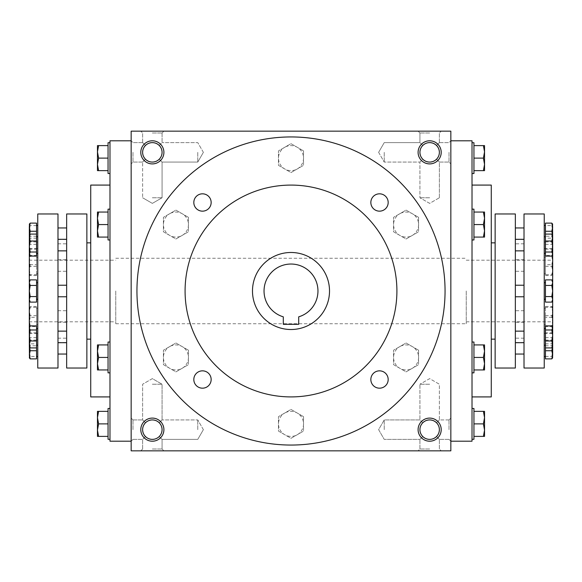 <?xml version="1.0" encoding="UTF-8"?>
<svg xmlns="http://www.w3.org/2000/svg" width="582" height="582" viewBox="0 0 582 582"><rect width="100%" height="100%" fill="white"/><g stroke="black" fill="none" stroke-linecap="round" stroke-linejoin="round"><path stroke-width="0.44" stroke-dasharray="2.91 2.18" d="M384.236 152.346L384.236 162.08L384.236 152.346M466.24 291L466.24 323.738L466.24 291M552.9 248.63L552.9 333.37M422.772 159.228C419.018 154.637 419.018 150.054 422.772 145.464L419.92 142.619L422.772 145.464L425.929 143.354L429.654 142.619L433.379 143.354L436.536 145.464L438.646 148.621L439.381 152.346L438.646 156.071L436.536 159.228L433.379 161.338L429.654 162.08L425.929 161.338L422.772 159.228L419.92 162.08L422.772 159.228L420.662 156.071L419.92 152.346L420.662 148.621L422.772 145.464C427.363 141.71 431.946 141.71 436.536 145.464L438.646 148.621L439.381 152.346A9.734 9.734 0 0 1 429.654 162.08A9.734 9.734 0 0 1 419.92 152.346A9.734 9.734 0 0 1 429.654 142.619A9.734 9.734 0 0 1 439.381 152.346L438.646 156.071L436.536 159.228C431.946 162.982 427.363 162.982 422.772 159.228C419.018 154.637 419.018 150.054 422.772 145.464C427.363 141.71 431.946 141.71 436.536 145.464L438.646 148.621L439.381 152.346A9.734 9.734 0 0 1 424.787 160.778A9.734 9.734 0 0 1 424.787 143.921A9.734 9.734 0 0 1 439.381 152.346L438.646 156.071L436.536 159.228L439.381 162.08L436.536 159.228C431.946 162.982 427.363 162.982 422.772 159.228L419.92 162.08L422.772 159.228L420.662 156.071L419.92 152.346L420.662 148.621L422.772 145.464L419.92 142.619L422.772 145.464L425.929 143.354L429.654 142.619L433.379 143.354L436.536 145.464L439.381 142.619L436.536 145.464L439.381 142.619L436.536 145.464L438.646 148.621L439.381 152.346L438.646 156.071L436.536 159.228L439.381 162.08L436.536 159.228L433.379 161.338L429.654 162.08L425.929 161.338L422.772 159.228M429.654 197.764L419.92 197.764L429.654 197.764M429.654 132.987L419.92 132.987L429.654 132.987M449.013 152.346L449.013 162.08L449.013 152.346M450.839 152.346L450.839 163.898L450.839 152.346M197.764 152.346L197.764 162.08L197.764 152.346M159.228 159.228L161.338 156.071L162.08 152.346L161.338 148.621L159.228 145.464L162.08 142.619L159.228 145.464C154.637 141.71 150.054 141.71 145.464 145.464L143.354 148.621L142.619 152.346L143.354 156.071L145.464 159.228L142.619 162.08L145.464 159.228L142.619 162.08L145.464 159.228L148.621 161.338L152.346 162.08L156.071 161.338L159.228 159.228L162.08 162.08L159.228 159.228C162.982 154.637 162.982 150.054 159.228 145.464L156.071 143.354L152.346 142.619L148.621 143.354L145.464 145.464L143.354 148.621L142.619 152.346L143.354 156.071L145.464 159.228C150.054 162.982 154.637 162.982 159.228 159.228L161.338 156.071L162.08 152.346L161.338 148.621L159.228 145.464C154.637 141.71 150.054 141.71 145.464 145.464L142.619 142.619L145.464 145.464L142.619 142.619L145.464 145.464L143.354 148.621L142.619 152.346L143.354 156.071L145.464 159.228C150.054 162.982 154.637 162.982 159.228 159.228L162.08 162.08L159.228 159.228C162.982 154.637 162.982 150.054 159.228 145.464L157.053 143.834L154.514 142.859L151.255 142.677L148.621 143.354L146.278 144.736L144.409 146.715L142.997 149.654L142.619 152.346L142.997 155.038L144.409 157.977L146.278 159.955L148.621 161.338L151.255 162.014L153.975 161.941L157.053 160.865L159.228 159.228M132.987 152.346L132.987 162.08L132.987 152.346M131.161 152.346L131.161 163.898L131.161 152.346M450.839 429.654L450.839 441.207L450.839 429.654M449.013 429.654L449.013 419.92L449.013 429.654M422.772 422.772L419.92 419.92L422.772 422.772C427.363 419.018 431.946 419.018 436.536 422.772L438.646 425.929L439.381 429.654L438.646 433.379L436.536 436.536L439.381 439.381L436.536 436.536L439.381 439.381L436.536 436.536L433.379 438.646L429.654 439.381L425.929 438.646L422.772 436.536C419.018 431.946 419.018 427.363 422.772 422.772C427.363 419.018 431.946 419.018 436.536 422.772L439.381 419.92L436.536 422.772L438.166 424.947L439.141 427.486L439.323 430.745L438.646 433.379L437.264 435.722L435.285 437.591L432.346 439.003L429.654 439.381L425.929 438.646L422.772 436.536L419.92 439.381L422.772 436.536L420.662 433.379L419.92 429.654L420.662 425.929L422.772 422.772C419.018 427.363 419.018 431.946 422.772 436.536L419.92 439.381L422.772 436.536L421.135 434.361L420.058 431.284L419.986 428.563L420.662 425.929L422.394 423.172L424.474 421.412L426.962 420.306L429.654 419.92L425.929 420.662L422.772 422.772M384.236 429.654L384.236 419.92L384.236 429.654M197.764 429.654L197.764 419.92L197.764 429.654M159.228 436.536L161.338 433.379L162.08 429.654L161.338 425.929L159.228 422.772L162.08 419.92L159.228 422.772L162.08 419.92L159.228 422.772L156.071 420.662L152.346 419.92L148.621 420.662L145.464 422.772L143.354 425.929L142.619 429.654L143.354 433.379L145.464 436.536L142.619 439.381L145.464 436.536C150.054 440.29 154.637 440.29 159.228 436.536L162.08 439.381L159.228 436.536C162.982 431.946 162.982 427.363 159.228 422.772L156.071 420.662L152.346 419.92L148.621 420.662L145.464 422.772L143.354 425.929L142.619 429.654L143.354 433.379L145.464 436.536C150.054 440.29 154.637 440.29 159.228 436.536L161.338 433.379L162.08 429.654L161.338 425.929L159.228 422.772C162.982 427.363 162.982 431.946 159.228 436.536L162.08 439.381L159.228 436.536L157.053 438.166L154.514 439.141L151.255 439.323L148.621 438.646L146.278 437.264L144.409 435.285L142.997 432.346L142.619 429.654L142.997 432.346L144.409 435.285L146.278 437.264L148.621 438.646L151.255 439.323L154.514 439.141L157.053 438.166L159.228 436.536M132.987 429.654L132.987 419.92L132.987 429.654M131.161 429.654L131.161 441.207L131.161 429.654M429.654 131.161L418.102 131.161L429.654 131.161M152.346 131.161L140.793 131.161L152.346 131.161M152.346 132.987L162.08 132.987L152.346 132.987M152.346 197.764L162.08 197.764L152.346 197.764M439.381 152.346A9.734 9.734 0 0 1 424.787 160.778A9.734 9.734 0 0 1 424.787 143.921A9.734 9.734 0 0 1 439.381 152.346M145.464 422.772L142.619 419.92L145.464 422.772L143.354 425.929L142.619 429.654A9.734 9.734 0 0 0 157.213 438.079A9.734 9.734 0 0 0 157.213 421.223A9.734 9.734 0 0 0 142.619 429.654A9.734 9.734 0 0 0 152.346 439.381A9.734 9.734 0 0 0 162.08 429.654A9.734 9.734 0 0 0 152.346 419.92A9.734 9.734 0 0 0 142.619 429.654A9.734 9.734 0 0 0 157.213 438.079A9.734 9.734 0 0 0 157.213 421.223A9.734 9.734 0 0 0 142.619 429.654L143.354 425.929L145.464 422.772L142.619 419.92L145.464 422.772C150.054 419.018 154.637 419.018 159.228 422.772C154.637 419.018 150.054 419.018 145.464 422.772M439.381 429.654L438.646 433.379L436.536 436.536L438.646 433.379L439.381 429.654A9.734 9.734 0 0 1 424.787 438.079A9.734 9.734 0 0 1 424.787 421.223A9.734 9.734 0 0 1 439.381 429.654A9.734 9.734 0 0 1 424.787 438.079A9.734 9.734 0 0 1 424.787 421.223A9.734 9.734 0 0 1 439.381 429.654A9.734 9.734 0 0 1 429.654 439.381A9.734 9.734 0 0 1 419.92 429.654A9.734 9.734 0 0 1 429.654 419.92A9.734 9.734 0 0 1 439.381 429.654L438.646 425.929L436.536 422.772L439.381 419.92L436.536 422.772L438.646 425.929L439.381 429.654M131.161 291L131.161 441.207L131.161 291M131.161 131.161L131.161 450.839L450.839 450.839L450.839 131.161L131.161 131.161M450.839 291L450.839 441.207L450.839 291M429.654 450.839L418.102 450.839L429.654 450.839M152.346 450.839L140.793 450.839L152.346 450.839M441.207 429.654A11.553 11.553 0 0 1 423.878 439.657A11.553 11.553 0 0 1 423.878 419.644A11.553 11.553 0 0 1 441.207 429.654M140.793 429.654A11.553 11.553 0 0 0 158.122 439.657A11.553 11.553 0 0 0 158.122 419.644A11.553 11.553 0 0 0 140.793 429.654M441.207 152.346A11.553 11.553 0 0 1 423.878 162.356A11.553 11.553 0 0 1 423.878 142.343A11.553 11.553 0 0 1 441.207 152.346M140.793 152.346A11.553 11.553 0 0 0 158.122 162.356A11.553 11.553 0 0 0 158.122 142.343A11.553 11.553 0 0 0 140.793 152.346M495.129 368.028L495.129 213.972M491.273 185.083L491.273 396.917M472.017 140.793L472.017 441.207M109.983 140.793L109.983 441.207M90.727 185.083L90.727 396.917M90.727 291L90.727 339.146L90.727 291M86.871 213.972L86.871 368.028M29.1 248.63L29.1 333.37M29.1 291L29.1 321.81L29.1 291M152.346 449.013L162.08 449.013L152.346 449.013M152.346 384.236L162.08 384.236L152.346 384.236M429.654 384.236L419.92 384.236L429.654 384.236M429.654 449.013L419.92 449.013L429.654 449.013M422.772 436.536C427.363 440.29 431.946 440.29 436.536 436.536C431.946 440.29 427.363 440.29 422.772 436.536M142.619 152.346A9.734 9.734 0 0 0 157.213 160.778A9.734 9.734 0 0 0 157.213 143.921A9.734 9.734 0 0 0 142.619 152.346A9.734 9.734 0 0 0 152.346 162.08A9.734 9.734 0 0 0 162.08 152.346A9.734 9.734 0 0 0 152.346 142.619A9.734 9.734 0 0 0 142.619 152.346A9.734 9.734 0 0 0 157.213 160.778A9.734 9.734 0 0 0 157.213 143.921A9.734 9.734 0 0 0 142.619 152.346M436.536 422.772L433.379 420.662L429.654 419.92L433.379 420.662L436.536 422.772M115.76 291L115.76 323.738L115.76 291M283.296 324.312L298.704 324.312L298.704 316.834A26.961 26.961 0 0 0 312.941 275.33A26.961 26.961 0 0 0 269.059 275.33A26.961 26.961 0 0 0 283.296 316.834L283.296 324.312M136.945 291A154.055 154.055 0 0 0 368.028 424.416A154.055 154.055 0 0 0 368.028 157.584A154.055 154.055 0 0 0 136.945 291A154.055 154.055 0 0 0 368.028 424.416A154.055 154.055 0 0 0 368.028 157.584A154.055 154.055 0 0 0 136.945 291A154.055 154.055 0 0 0 368.028 424.416A154.055 154.055 0 0 0 368.028 157.584A154.055 154.055 0 0 0 136.945 291M185.083 291A105.917 105.917 0 0 0 343.955 382.723A105.917 105.917 0 0 0 343.955 199.277A105.917 105.917 0 0 0 185.083 291A105.917 105.917 0 0 0 343.955 382.723A105.917 105.917 0 0 0 343.955 199.277A105.917 105.917 0 0 0 185.083 291A105.917 105.917 0 0 0 343.955 382.723A105.917 105.917 0 0 0 343.955 199.277A105.917 105.917 0 0 0 185.083 291M193.821 202.492A8.665 8.665 0 0 0 206.821 209.993A8.665 8.665 0 0 0 206.821 194.985A8.665 8.665 0 0 0 193.821 202.492M370.843 202.492A8.665 8.665 0 0 0 383.844 209.993A8.665 8.665 0 0 0 383.844 194.985A8.665 8.665 0 0 0 370.843 202.492M193.821 379.508A8.665 8.665 0 0 0 206.821 387.015A8.665 8.665 0 0 0 206.821 372.007A8.665 8.665 0 0 0 193.821 379.508M370.843 379.508A8.665 8.665 0 0 0 383.844 387.015A8.665 8.665 0 0 0 383.844 372.007A8.665 8.665 0 0 0 370.843 379.508M252.486 291A38.514 38.514 0 0 0 310.257 324.356A38.514 38.514 0 0 0 310.257 257.644A38.514 38.514 0 0 0 252.486 291M303.52 416.647L291 409.422L284.743 413.038A12.52 12.52 0 0 0 284.743 434.718A12.52 12.52 0 0 0 303.52 423.878A12.52 12.52 0 0 0 297.257 413.038L291 409.422L278.48 416.647L278.48 431.102L291 438.326L303.52 431.102L303.52 416.647L297.257 413.038A12.52 12.52 0 0 0 284.743 413.038L278.48 416.647L278.48 431.102L291 438.326L303.52 431.102L303.52 416.647M418.589 350.211L406.076 342.987L399.812 346.596A12.52 12.52 0 0 0 399.812 368.275A12.52 12.52 0 0 0 418.589 357.435A12.52 12.52 0 0 0 412.332 346.596L406.076 342.987L393.556 350.211L393.556 364.667L406.076 371.891L418.589 364.667L418.589 350.211L412.332 346.596A12.52 12.52 0 0 0 399.812 346.596L393.556 350.211L393.556 364.667L406.076 371.891L418.589 364.667L418.589 350.211M418.589 217.333L406.076 210.109L399.812 213.725A12.52 12.52 0 0 0 399.812 235.404A12.52 12.52 0 0 0 418.589 224.565A12.52 12.52 0 0 0 412.332 213.725L406.076 210.109L393.556 217.333L393.556 231.789L406.076 239.013L418.589 231.789L418.589 217.333L412.332 213.725A12.52 12.52 0 0 0 399.812 213.725L393.556 217.333L393.556 231.789L406.076 239.013L418.589 231.789L418.589 217.333M303.52 150.898L291 143.674L284.743 147.282A12.52 12.52 0 0 0 284.743 168.962A12.52 12.52 0 0 0 303.52 158.122A12.52 12.52 0 0 0 297.257 147.282L291 143.674L278.48 150.898L278.48 165.353L291 172.578L303.52 165.353L303.52 150.898L297.257 147.282A12.52 12.52 0 0 0 284.743 147.282L278.48 150.898L278.48 165.353L291 172.578L303.52 165.353L303.52 150.898M188.444 217.333L175.924 210.109L169.668 213.725A12.52 12.52 0 0 0 169.668 235.404A12.52 12.52 0 0 0 188.444 224.565A12.52 12.52 0 0 0 182.188 213.725L175.924 210.109L163.411 217.333L163.411 231.789L175.924 239.013L188.444 231.789L188.444 217.333L182.188 213.725A12.52 12.52 0 0 0 169.668 213.725L163.411 217.333L163.411 231.789L175.924 239.013L188.444 231.789L188.444 217.333M188.444 350.211L175.924 342.987L169.668 346.596A12.52 12.52 0 0 0 169.668 368.275A12.52 12.52 0 0 0 188.444 357.435A12.52 12.52 0 0 0 182.188 346.596L175.924 342.987L163.411 350.211L163.411 364.667L175.924 371.891L188.444 364.667L188.444 350.211L182.188 346.596A12.52 12.52 0 0 0 169.668 346.596L163.411 350.211L163.411 364.667L175.924 371.891L188.444 364.667L188.444 350.211M108.056 408.469L108.056 439.279M97.463 430.134L97.463 436.391L98.584 436.391L97.463 430.134L98.584 423.878L97.463 417.614L97.463 430.134M97.463 411.358L97.463 417.614L98.584 411.358L97.463 411.358M109.983 423.878L109.983 408.469L109.983 423.878M108.056 436.391L108.056 423.878L108.056 436.391L98.584 436.391M108.056 423.878L98.584 423.878M108.056 411.358L98.584 411.358M109.983 342.034L108.056 342.034L108.056 372.844L108.056 342.034L108.056 369.956L108.056 357.435L98.584 357.435L97.463 351.179L97.463 369.956L97.463 363.699L98.584 357.435L97.463 363.699L97.463 369.956L98.584 369.956L97.463 369.956L98.584 369.956L97.463 363.699L97.463 351.179L98.584 344.922L97.463 344.922L97.463 351.179L98.584 357.435L97.463 351.179L97.463 344.922L97.463 363.699L98.584 369.956L97.463 363.699L98.584 357.435L108.056 357.435L108.056 344.922L98.584 344.922L97.463 351.179L98.584 344.922L97.463 344.922L108.056 344.922L108.056 372.844L109.983 372.844L109.983 342.034L109.983 372.844M108.056 369.956L98.584 369.956L108.056 369.956L108.056 357.435L108.056 369.956L98.584 369.956M109.983 209.156L108.056 209.156L108.056 239.966L108.056 209.156L108.056 237.078L108.056 224.565L98.584 224.565L97.463 218.301L97.463 237.078L97.463 230.821L98.584 224.565L97.463 230.821L97.463 237.078L98.584 237.078L97.463 237.078L98.584 237.078L97.463 230.821L97.463 218.301L98.584 212.044L97.463 212.044L97.463 218.301L98.584 224.565L97.463 218.301L97.463 212.044L97.463 230.821L98.584 237.078L97.463 230.821L98.584 224.565L108.056 224.565L108.056 212.044L98.584 212.044L97.463 218.301L98.584 212.044L97.463 212.044L108.056 212.044L108.056 239.966L109.983 239.966L109.983 209.156L109.983 239.966M108.056 237.078L98.584 237.078L108.056 237.078L108.056 224.565L108.056 237.078L98.584 237.078M108.056 142.721L108.056 173.531M97.463 164.386L97.463 170.642L98.584 170.642L97.463 164.386L98.584 158.122L97.463 151.866L97.463 164.386M97.463 145.609L97.463 151.866L98.584 145.609L97.463 145.609M109.983 158.122L109.983 173.531L109.983 158.122M108.056 170.642L108.056 158.122L108.056 170.642L98.584 170.642M108.056 158.122L98.584 158.122M108.056 145.609L98.584 145.609M108.056 224.565L98.584 224.565M108.056 212.044L98.584 212.044M108.056 357.435L98.584 357.435M108.056 344.922L98.584 344.922M473.944 439.279L473.944 408.469M484.537 417.614L484.537 411.358L483.416 411.358L484.537 417.614L483.416 423.878L484.537 430.134L484.537 417.614M484.537 436.391L484.537 430.134L483.416 436.391L484.537 436.391M472.017 423.878L472.017 408.469L472.017 423.878M473.944 411.358L473.944 423.878L473.944 411.358L483.416 411.358M473.944 423.878L483.416 423.878M473.944 436.391L483.416 436.391M472.017 372.844L473.944 372.844L473.944 342.034L473.944 372.844L473.944 344.922L473.944 357.435L483.416 357.435L484.537 363.699L484.537 344.922L484.537 351.179L483.416 357.435L484.537 351.179L484.537 344.922L483.416 344.922L484.537 344.922L483.416 344.922L484.537 351.179L484.537 363.699L483.416 369.956L484.537 369.956L484.537 363.699L483.416 357.435L484.537 363.699L484.537 369.956L484.537 351.179L483.416 344.922L484.537 351.179L483.416 357.435L473.944 357.435L473.944 369.956L483.416 369.956L484.537 363.699L483.416 369.956L484.537 369.956L473.944 369.956L473.944 342.034L472.017 342.034L472.017 372.844L472.017 342.034M473.944 344.922L483.416 344.922L473.944 344.922L473.944 357.435L473.944 344.922L483.416 344.922M472.017 239.966L473.944 239.966L473.944 209.156L473.944 239.966L473.944 212.044L473.944 224.565L483.416 224.565L484.537 230.821L484.537 212.044L484.537 218.301L483.416 224.565L484.537 218.301L484.537 212.044L483.416 212.044L484.537 212.044L483.416 212.044L484.537 218.301L484.537 230.821L483.416 237.078L484.537 237.078L484.537 230.821L483.416 224.565L484.537 230.821L484.537 237.078L484.537 218.301L483.416 212.044L484.537 218.301L483.416 224.565L473.944 224.565L473.944 237.078L483.416 237.078L484.537 230.821L483.416 237.078L484.537 237.078L473.944 237.078L473.944 209.156L472.017 209.156L472.017 239.966L472.017 209.156M473.944 212.044L483.416 212.044L473.944 212.044L473.944 224.565L473.944 212.044L483.416 212.044M473.944 173.531L473.944 142.721M484.537 151.866L484.537 145.609L483.416 145.609L484.537 151.866L483.416 158.122L484.537 164.386L484.537 151.866M484.537 170.642L484.537 164.386L483.416 170.642L484.537 170.642M472.017 158.122L472.017 173.531L472.017 158.122M473.944 145.609L473.944 158.122L473.944 145.609L483.416 145.609M473.944 158.122L483.416 158.122M473.944 170.642L483.416 170.642M473.944 224.565L483.416 224.565M473.944 237.078L483.416 237.078M473.944 357.435L483.416 357.435M473.944 369.956L483.416 369.956M30.191 256.073L29.333 252.61L30.191 249.14L29.333 243.647L30.191 238.147L29.333 236.117L29.747 234.735M36.55 223.117L36.55 249.14L30.191 249.14M36.55 249.14L36.55 256.073M36.55 238.147L30.191 238.147M36.55 325.927L36.55 343.853L30.191 343.853L29.333 338.353L30.191 332.86L29.333 329.39L29.376 346.632M30.191 356.41L29.333 351.099L30.191 345.788L29.333 341.714L30.191 337.64L29.333 338.877L30.191 340.114L29.333 345.424L29.333 338.637L29.333 357.646L30.191 356.41L36.55 356.41L36.55 358.883M36.55 343.853L36.55 337.64L36.55 345.788L30.191 345.788M36.55 345.788L36.55 356.41M36.55 337.64L30.191 337.64M36.55 340.114L30.191 340.114M29.333 243.123L29.333 236.576L30.191 241.886L29.333 243.363L30.191 244.36L29.333 240.286L30.191 236.212L29.333 230.901L30.191 225.59L29.471 223.859M36.55 241.886L30.191 241.886M29.333 236.576L29.333 252.61M36.55 236.212L30.191 236.212M36.55 244.36L30.191 244.36M36.55 225.59L30.191 225.59M30.191 317.314L29.333 321.911L30.191 326.502L29.333 326.116L29.333 312.308L30.191 317.314L36.55 317.314L36.55 307.296L30.191 307.296L29.333 312.308L29.333 306.881L30.191 307.296M36.55 307.296L36.55 326.502L30.191 326.502M36.55 326.502L36.55 317.314M30.191 325.673L29.333 320.66L30.191 315.655L29.333 311.057L30.191 306.467L29.333 306.852L29.333 326.087L30.191 325.673L36.55 325.673M36.55 315.655L30.191 315.655M36.55 306.467L30.191 306.467M30.191 264.686L29.333 269.692L30.191 274.704L29.333 275.119L29.333 260.089L30.191 264.686L36.55 264.686L36.55 255.498L30.191 255.498L29.333 260.089L29.333 255.891L30.191 255.498M36.55 255.498L36.55 275.533L36.55 274.704L30.191 274.704M36.55 274.704L36.55 264.686M36.55 275.533L30.191 275.533L29.333 270.943L30.191 266.345L29.333 261.34L30.191 256.327L29.333 255.913L29.333 275.148M36.55 266.345L30.191 266.345M36.55 256.327L30.191 256.327M29.333 327.295L29.333 327.957M36.55 348.262L36.55 356.54L36.55 348.262M36.55 316.484L36.55 324.763L36.55 316.484M57.989 213.972L57.989 368.028M66.654 213.972L66.654 368.028M36.55 291L36.55 299.279L36.55 291M37.765 213.972L37.765 368.028M36.55 245.08L36.55 253.359L36.55 245.08M37.765 245.08L37.765 253.359L37.765 245.08M36.55 279.884L36.55 302.116M29.333 282.663C29.333 280.953 29.333 280.953 29.333 282.663L29.333 299.337L30.191 296.558L29.333 291L30.191 285.442L29.333 282.663L30.191 279.884M36.55 296.558L30.191 296.558M36.55 285.442L30.191 285.442M36.55 332.86L30.191 332.86M29.333 329.39L30.191 325.927M37.765 336.92L37.765 345.199L37.765 336.92M37.765 233.738L37.765 242.017L37.765 233.738M37.765 265.516L37.765 257.237L37.765 265.516M37.765 316.484L37.765 324.763L37.765 316.484M37.765 348.262L37.765 356.54L37.765 348.262M37.765 291L37.765 333.37L37.765 291M66.654 336.92L66.654 342.696L66.654 336.92M66.654 245.08L66.654 250.857L66.654 245.08M66.654 233.738L66.654 239.515L66.654 233.738M66.654 265.516L66.654 259.739L66.654 265.516M66.654 316.484L66.654 322.261L66.654 316.484M66.654 348.262L66.654 354.038L66.654 348.262M66.654 291L66.654 338.178L66.654 291M57.989 336.92L57.989 342.696L57.989 336.92M36.55 336.92L36.55 345.199L36.55 336.92M29.333 254.043L29.333 254.705M29.333 275.119L30.191 275.533M29.747 347.265L29.333 345.883L30.191 343.853M57.989 265.516L57.989 259.739L57.989 265.516M57.989 316.484L57.989 322.261L57.989 316.484M57.989 245.08L57.989 250.857L57.989 245.08M57.989 233.738L57.989 239.515L57.989 233.738M57.989 348.262L57.989 354.038L57.989 348.262M36.55 233.738L36.55 242.017L36.55 233.738M36.55 265.516L36.55 257.237L36.55 265.516M29.333 224.106L29.333 243.363M551.809 325.927L552.667 329.39L551.809 332.86L552.667 338.353L551.809 343.853L552.667 345.883L552.253 347.265M545.45 358.883L545.45 332.86L551.809 332.86M545.45 332.86L545.45 325.927M545.45 343.853L551.809 343.853M545.45 256.073L545.45 238.147L551.809 238.147L552.667 243.647L551.809 249.14L552.667 252.61L552.624 235.368M551.809 225.59L552.667 230.901L551.809 236.212L552.667 240.286L551.809 244.36L552.667 243.123L551.809 241.886L552.667 236.576L552.667 243.363L552.667 224.354L551.809 225.59L545.45 225.59L545.45 223.117M545.45 238.147L545.45 244.36L545.45 236.212L551.809 236.212M545.45 236.212L545.45 225.59M545.45 244.36L551.809 244.36M545.45 241.886L551.809 241.886M552.667 338.877L552.667 345.424L551.809 340.114L552.667 338.637L551.809 337.64L552.667 341.714L551.809 345.788L552.667 351.099L551.809 356.41L552.529 358.141M545.45 340.114L551.809 340.114M552.667 345.424L552.667 329.39M545.45 345.788L551.809 345.788M545.45 337.64L551.809 337.64M545.45 356.41L551.809 356.41M551.809 264.686L552.667 260.089L551.809 255.498L552.667 255.884L552.667 269.692L551.809 264.686L545.45 264.686L545.45 274.704L551.809 274.704L552.667 269.692L552.667 275.119L551.809 274.704M545.45 274.704L545.45 255.498L551.809 255.498M545.45 255.498L545.45 264.686M551.809 256.327L552.667 261.34L551.809 266.345L552.667 270.943L551.809 275.533L552.667 275.148L552.667 255.913L551.809 256.327L545.45 256.327M545.45 266.345L551.809 266.345M545.45 275.533L551.809 275.533M551.809 317.314L552.667 312.308L551.809 307.296L552.667 306.881L552.667 321.911L551.809 317.314L545.45 317.314L545.45 326.502L551.809 326.502L552.667 321.911L552.667 326.109L551.809 326.502M545.45 326.502L545.45 306.467L545.45 307.296L551.809 307.296M545.45 307.296L545.45 317.314M545.45 306.467L551.809 306.467L552.667 311.057L551.809 315.655L552.667 320.66L551.809 325.673L552.667 326.087L552.667 306.852M545.45 315.655L551.809 315.655M545.45 325.673L551.809 325.673M552.667 254.705L552.667 254.043M545.45 233.738L545.45 225.46L545.45 233.738M545.45 265.516L545.45 257.237L545.45 265.516M524.011 368.028L524.011 213.972M515.346 368.028L515.346 213.972M545.45 291L545.45 282.721L545.45 291M544.235 368.028L544.235 213.972M545.45 336.92L545.45 328.641L545.45 336.92M544.235 336.92L544.235 328.641L544.235 336.92M545.45 302.116L545.45 279.884M552.667 299.337C552.667 301.047 552.667 301.047 552.667 299.337L552.667 282.663L551.809 285.442L552.667 291L551.809 296.558L552.667 299.337L551.809 302.116M545.45 285.442L551.809 285.442M545.45 296.558L551.809 296.558M545.45 249.14L551.809 249.14M552.667 252.61L551.809 256.073M544.235 245.08L544.235 236.801L544.235 245.08M544.235 348.262L544.235 339.983L544.235 348.262M544.235 316.484L544.235 324.763L544.235 316.484M544.235 265.516L544.235 257.237L544.235 265.516M544.235 233.738L544.235 225.46L544.235 233.738M544.235 291L544.235 248.63L544.235 291M515.346 245.08L515.346 239.304L515.346 245.08M515.346 336.92L515.346 331.143L515.346 336.92M515.346 348.262L515.346 342.485L515.346 348.262M515.346 316.484L515.346 322.261L515.346 316.484M515.346 265.516L515.346 259.739L515.346 265.516M515.346 233.738L515.346 227.962L515.346 233.738M515.346 291L515.346 243.822L515.346 291M524.011 245.08L524.011 239.304L524.011 245.08M545.45 245.08L545.45 236.801L545.45 245.08M552.667 327.957L552.667 327.295M552.667 306.881L551.809 306.467M552.253 234.735L552.667 236.117L551.809 238.147M524.011 316.484L524.011 322.261L524.011 316.484M524.011 265.516L524.011 259.739L524.011 265.516M524.011 336.92L524.011 331.143L524.011 336.92M524.011 348.262L524.011 342.485L524.011 348.262M524.011 233.738L524.011 227.962L524.011 233.738M545.45 348.262L545.45 339.983L545.45 348.262M545.45 316.484L545.45 324.763L545.45 316.484M552.667 357.894L552.667 338.637M378.62 152.346L384.236 162.08L419.92 162.08L384.236 162.08L378.62 152.346L384.236 142.619L419.92 142.619L419.92 132.987L418.102 131.161L419.92 132.987L419.92 142.619L384.236 142.619L378.62 152.346M466.24 321.81L552.9 321.81M466.24 260.19L552.9 260.19M439.381 197.764L439.381 162.08L449.013 162.08L450.839 163.898L449.013 162.08L439.381 162.08L439.381 197.764L429.654 203.38L419.92 197.764L419.92 162.08L419.92 197.764L429.654 203.38L439.381 197.764M439.381 142.619L439.381 132.987L441.207 131.161L439.381 132.987L439.381 142.619L449.013 142.619L450.839 140.793L449.013 142.619L439.381 142.619M203.38 152.346L197.764 142.619L162.08 142.619L197.764 142.619L203.38 152.346L197.764 162.08L162.08 162.08L162.08 197.764L152.346 203.38L142.619 197.764L152.346 203.38L162.08 197.764L162.08 162.08L197.764 162.08L203.38 152.346M142.619 142.619L132.987 142.619L131.161 140.793L132.987 142.619L142.619 142.619L142.619 132.987L140.793 131.161L142.619 132.987L142.619 142.619M142.619 162.08L132.987 162.08L131.161 163.898L132.987 162.08L142.619 162.08L142.619 197.764L142.619 162.08M449.013 439.381L450.839 441.207L449.013 439.381L439.381 439.381L449.013 439.381M449.013 419.92L450.839 418.102L449.013 419.92L439.381 419.92L439.381 384.236L429.654 378.62L419.92 384.236L429.654 378.62L439.381 384.236L439.381 419.92L449.013 419.92M419.92 419.92L384.236 419.92L378.62 429.654L384.236 439.381L419.92 439.381L384.236 439.381L378.62 429.654L384.236 419.92L419.92 419.92L419.92 384.236L419.92 419.92M203.38 429.654L197.764 419.92L162.08 419.92L197.764 419.92L203.38 429.654L197.764 439.381L162.08 439.381L162.08 449.013L163.898 450.839L162.08 449.013L162.08 439.381L197.764 439.381L203.38 429.654M132.987 419.92L131.161 418.102L132.987 419.92L142.619 419.92L132.987 419.92M132.987 439.381L131.161 441.207L132.987 439.381L142.619 439.381L132.987 439.381M162.08 132.987L163.898 131.161L162.08 132.987L162.08 142.619L162.08 132.987M544.235 333.37L552.667 333.37M544.235 248.63L552.667 248.63M29.333 333.37L37.765 333.37M29.333 248.63L37.765 248.63M142.619 449.013L140.793 450.839L142.619 449.013L142.619 439.381L142.619 449.013M152.346 378.62L142.619 384.236L142.619 419.92L142.619 384.236L152.346 378.62L162.08 384.236L162.08 419.92L162.08 384.236L152.346 378.62M439.381 449.013L439.381 439.381L439.381 449.013L441.207 450.839L439.381 449.013M419.92 449.013L419.92 439.381L419.92 449.013L418.102 450.839L419.92 449.013M115.76 323.738L466.24 323.738M115.76 258.262L466.24 258.262M29.1 321.81L115.76 321.81M29.1 260.19L115.76 260.19M36.55 324.763L37.765 324.763M36.55 308.205L37.765 308.205M57.989 271.292L66.654 271.292M57.989 259.739L66.654 259.739M57.989 322.261L66.654 322.261M57.989 310.708L66.654 310.708M36.55 339.983L37.765 339.983M57.989 338.178L66.654 338.178M57.989 243.822L66.654 243.822M57.989 342.485L66.654 342.485M57.989 239.515L66.654 239.515M36.55 242.017L37.765 242.017M36.55 273.795L37.765 273.795M36.55 257.237L37.765 257.237M545.45 257.237L544.235 257.237M545.45 273.795L544.235 273.795M524.011 310.708L515.346 310.708M524.011 322.261L515.346 322.261M524.011 259.739L515.346 259.739M524.011 271.292L515.346 271.292M545.45 242.017L544.235 242.017M524.011 243.822L515.346 243.822M524.011 338.178L515.346 338.178M524.011 239.515L515.346 239.515M524.011 342.485L515.346 342.485M545.45 339.983L544.235 339.983M545.45 308.205L544.235 308.205M545.45 324.763L544.235 324.763"/><path stroke-width="0.87" d="M439.381 152.346A9.734 9.734 0 0 1 424.787 160.778A9.734 9.734 0 0 1 424.787 143.921A9.734 9.734 0 0 1 439.381 152.346M131.161 131.161L131.161 450.839L450.839 450.839L450.839 131.161L131.161 131.161M441.207 152.346A11.553 11.553 0 0 1 423.878 162.356A11.553 11.553 0 0 1 423.878 142.343A11.553 11.553 0 0 1 441.207 152.346M140.793 152.346A11.553 11.553 0 0 0 158.122 162.356A11.553 11.553 0 0 0 158.122 142.343A11.553 11.553 0 0 0 140.793 152.346M441.207 429.654A11.553 11.553 0 0 1 423.878 439.657A11.553 11.553 0 0 1 423.878 419.644A11.553 11.553 0 0 1 441.207 429.654M140.793 429.654A11.553 11.553 0 0 0 158.122 439.657A11.553 11.553 0 0 0 158.122 419.644A11.553 11.553 0 0 0 140.793 429.654M552.667 333.37L552.667 248.63M472.017 396.917L491.273 396.917L491.273 185.083L472.017 185.083M450.839 441.207L472.017 441.207L472.017 140.793L450.839 140.793M131.161 441.207L109.983 441.207L109.983 140.793L131.161 140.793M109.983 396.917L90.727 396.917L90.727 185.083L109.983 185.083M29.333 333.37L29.333 248.63M142.619 429.654A9.734 9.734 0 0 0 157.213 438.079A9.734 9.734 0 0 0 157.213 421.223A9.734 9.734 0 0 0 142.619 429.654M439.381 429.654A9.734 9.734 0 0 1 424.787 438.079A9.734 9.734 0 0 1 424.787 421.223A9.734 9.734 0 0 1 439.381 429.654M142.619 152.346A9.734 9.734 0 0 0 157.213 160.778A9.734 9.734 0 0 0 157.213 143.921A9.734 9.734 0 0 0 142.619 152.346M298.704 324.312L283.296 324.312L283.296 316.834A26.961 26.961 0 0 1 269.059 275.33A26.961 26.961 0 0 1 312.941 275.33A26.961 26.961 0 0 1 298.704 316.834L298.704 324.312M136.945 291A154.055 154.055 0 0 0 368.028 424.416A154.055 154.055 0 0 0 368.028 157.584A154.055 154.055 0 0 0 136.945 291M185.083 291A105.917 105.917 0 0 0 343.955 382.723A105.917 105.917 0 0 0 343.955 199.277A105.917 105.917 0 0 0 185.083 291M193.821 202.492A8.665 8.665 0 0 0 206.821 209.993A8.665 8.665 0 0 0 206.821 194.985A8.665 8.665 0 0 0 193.821 202.492M370.843 202.492A8.665 8.665 0 0 0 383.844 209.993A8.665 8.665 0 0 0 383.844 194.985A8.665 8.665 0 0 0 370.843 202.492M193.821 379.508A8.665 8.665 0 0 0 206.821 387.015A8.665 8.665 0 0 0 206.821 372.007A8.665 8.665 0 0 0 193.821 379.508M370.843 379.508A8.665 8.665 0 0 0 383.844 387.015A8.665 8.665 0 0 0 383.844 372.007A8.665 8.665 0 0 0 370.843 379.508M252.486 291A38.514 38.514 0 0 0 310.257 324.356A38.514 38.514 0 0 0 310.257 257.644A38.514 38.514 0 0 0 252.486 291M98.584 411.358L97.463 417.614L98.584 423.878L97.463 430.134L97.463 411.358L108.056 411.358M108.056 423.878L98.584 423.878M97.463 436.391L97.463 430.134L98.584 436.391L97.463 436.391M109.983 439.279L108.056 439.279L108.056 408.469L109.983 408.469M108.056 436.391L98.584 436.391M98.584 344.922L97.463 351.179L98.584 357.435L97.463 363.699L97.463 344.922L108.056 344.922M108.056 357.435L98.584 357.435M97.463 369.956L97.463 363.699L98.584 369.956L97.463 369.956M109.983 372.844L108.056 372.844L108.056 342.034L109.983 342.034M108.056 369.956L98.584 369.956M98.584 212.044L97.463 218.301L98.584 224.565L97.463 230.821L97.463 212.044L108.056 212.044M108.056 224.565L98.584 224.565M97.463 237.078L97.463 230.821L98.584 237.078L97.463 237.078M109.983 239.966L108.056 239.966L108.056 209.156L109.983 209.156M108.056 237.078L98.584 237.078M98.584 145.609L97.463 151.866L98.584 158.122L97.463 164.386L97.463 145.609L108.056 145.609M108.056 158.122L98.584 158.122M97.463 170.642L97.463 164.386L98.584 170.642L97.463 170.642M109.983 173.531L108.056 173.531L108.056 142.721L109.983 142.721M108.056 170.642L98.584 170.642M483.416 436.391L484.537 430.134L483.416 423.878L484.537 417.614L484.537 436.391L473.944 436.391M473.944 423.878L483.416 423.878M484.537 411.358L484.537 417.614L483.416 411.358L484.537 411.358M472.017 408.469L473.944 408.469L473.944 439.279L472.017 439.279M473.944 411.358L483.416 411.358M483.416 369.956L484.537 363.699L483.416 357.435L484.537 351.179L484.537 369.956L473.944 369.956M473.944 357.435L483.416 357.435M484.537 344.922L484.537 351.179L483.416 344.922L484.537 344.922M472.017 342.034L473.944 342.034L473.944 372.844L472.017 372.844M473.944 344.922L483.416 344.922M483.416 237.078L484.537 230.821L483.416 224.565L484.537 218.301L484.537 237.078L473.944 237.078M473.944 224.565L483.416 224.565M484.537 212.044L484.537 218.301L483.416 212.044L484.537 212.044M472.017 209.156L473.944 209.156L473.944 239.966L472.017 239.966M473.944 212.044L483.416 212.044M483.416 170.642L484.537 164.386L483.416 158.122L484.537 151.866L484.537 170.642L473.944 170.642M473.944 158.122L483.416 158.122M484.537 145.609L484.537 151.866L483.416 145.609L484.537 145.609M472.017 142.721L473.944 142.721L473.944 173.531L472.017 173.531M473.944 145.609L483.416 145.609M36.55 350.735L30.191 350.735L29.333 354.809L30.191 358.883L36.55 358.883L36.55 329.987L30.191 329.987L29.333 335.487L30.191 340.979L29.333 344.449L29.333 327.295L29.747 326.575L29.333 329.39M36.55 340.979L30.191 340.979M30.191 241.021L29.333 246.513L30.191 252.013L29.333 254.043L29.333 237.551L30.191 241.021L36.55 241.021L36.55 234.088L30.191 234.088L29.333 237.551L29.333 227.191L30.191 231.265L29.384 235.303M29.333 252.61L30.191 256.073L36.55 256.073L36.55 252.013L30.191 252.013M36.55 252.013L36.55 241.021M29.333 235.448L30.191 234.088M29.376 346.632L30.191 350.735M29.471 358.141L29.333 344.449L30.191 347.912L29.333 346.552M36.55 234.088L36.55 231.265L30.191 231.265M29.333 224.354L30.191 223.117L29.333 227.191L29.471 223.859M36.55 231.265L36.55 223.117L30.191 223.117M29.333 327.957L30.191 329.987M30.191 302.116L29.333 299.337L30.191 302.116L36.55 302.116L36.55 279.884L30.191 279.884L29.333 282.663L30.191 285.442L29.333 291L30.191 296.558L29.333 299.337L29.333 282.663M36.55 285.442L30.191 285.442M36.55 296.558L30.191 296.558M36.55 347.912L30.191 347.912M36.55 329.987L36.55 325.927L30.191 325.927L29.747 326.575M37.765 368.028L37.765 213.972L57.989 213.972L57.989 368.028L37.765 368.028M86.871 368.028L86.871 213.972L66.654 213.972L66.654 368.028L86.871 368.028M29.333 299.337C29.333 301.047 29.333 301.047 29.333 299.337M29.747 255.425L29.333 254.043M30.191 358.883L29.333 357.646M545.45 231.265L551.809 231.265L552.667 227.191L551.809 223.117L545.45 223.117L545.45 252.013L551.809 252.013L552.667 246.513L551.809 241.021L552.667 237.551L552.667 254.705L552.253 255.425L552.667 252.61M545.45 241.021L551.809 241.021M551.809 340.979L552.667 335.487L551.809 329.987L552.667 327.957L552.667 344.449L551.809 340.979L545.45 340.979L545.45 347.912L551.809 347.912L552.667 344.449L552.667 354.809L551.809 350.735L552.616 346.697M552.667 329.39L551.809 325.927L545.45 325.927L545.45 329.987L551.809 329.987M545.45 329.987L545.45 340.979M552.667 346.552L551.809 347.912M552.624 235.368L551.809 231.265M552.529 223.859L552.667 237.551L551.809 234.088L552.667 235.448M545.45 347.912L545.45 350.735L551.809 350.735M552.667 357.646L551.809 358.883L552.667 354.809L552.529 358.141M545.45 350.735L545.45 358.883L551.809 358.883M552.667 254.043L551.809 252.013M551.809 279.884L552.667 282.663L551.809 279.884L545.45 279.884L545.45 302.116L551.809 302.116L552.667 299.337L551.809 296.558L552.667 291L551.809 285.442L552.667 282.663L552.667 299.337M545.45 296.558L551.809 296.558M545.45 285.442L551.809 285.442M545.45 234.088L551.809 234.088M545.45 252.013L545.45 256.073L551.809 256.073L552.253 255.425M544.235 213.972L544.235 368.028L524.011 368.028L524.011 213.972L544.235 213.972M495.129 213.972L495.129 368.028L515.346 368.028L515.346 213.972L495.129 213.972M552.667 282.663C552.667 280.953 552.667 280.953 552.667 282.663M552.253 326.575L552.667 327.957M551.809 223.117L552.667 224.354M491.273 339.146L495.129 339.146M491.273 242.854L495.129 242.854M86.871 339.146L90.727 339.146M86.871 242.854L90.727 242.854M57.989 296.776L66.654 296.776M57.989 285.224L66.654 285.224M36.55 299.279L37.765 299.279M36.55 282.721L37.765 282.721M36.55 253.359L37.765 253.359M36.55 236.801L37.765 236.801M57.989 342.696L66.654 342.696M57.989 331.143L66.654 331.143M36.55 345.199L37.765 345.199M36.55 328.641L37.765 328.641M36.55 356.54L37.765 356.54M57.989 354.038L66.654 354.038M57.989 227.962L66.654 227.962M36.55 225.46L37.765 225.46M57.989 250.857L66.654 250.857M57.989 239.304L66.654 239.304M524.011 285.224L515.346 285.224M524.011 296.776L515.346 296.776M545.45 282.721L544.235 282.721M545.45 299.279L544.235 299.279M545.45 328.641L544.235 328.641M545.45 345.199L544.235 345.199M524.011 239.304L515.346 239.304M524.011 250.857L515.346 250.857M545.45 236.801L544.235 236.801M545.45 253.359L544.235 253.359M545.45 225.46L544.235 225.46M524.011 227.962L515.346 227.962M524.011 354.038L515.346 354.038M545.45 356.54L544.235 356.54M524.011 331.143L515.346 331.143M524.011 342.696L515.346 342.696"/></g></svg>
